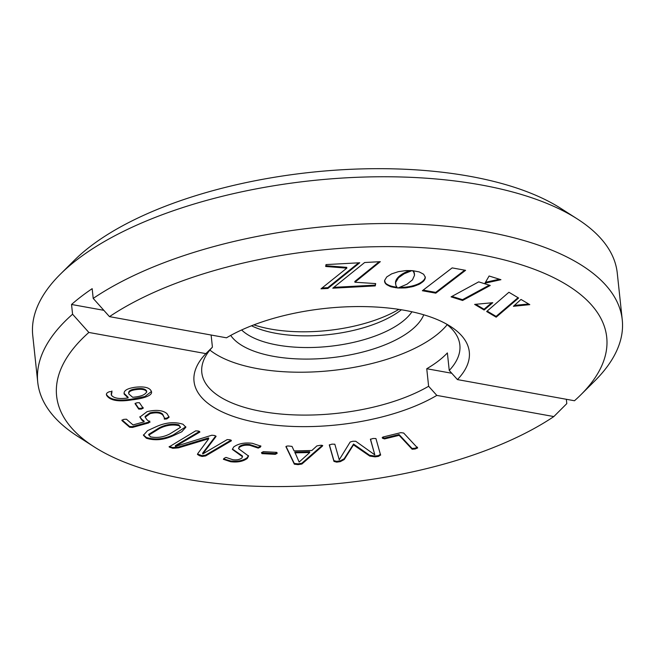 <?xml version="1.0" encoding="UTF-8"?>
<svg xmlns="http://www.w3.org/2000/svg" width="655" height="655" viewBox="0 0 655 655"><rect width="100%" height="100%" fill="white"/><g stroke="black" fill="none" stroke-linecap="round" stroke-linejoin="round"><path stroke-width="0.98" d="M149.815 421.804L148.595 422.95L132.466 427.428L129.674 427.273L121.863 420.477L123.607 419.397L126.44 419.2L133.014 424.931L144.125 421.845L141.791 420.051L139.875 417.104L147.105 411.618C156.226 409.506 162.849 410.186 166.984 413.649L169.121 417.202L166.861 418.913L164.356 419.151L164.372 417.759L162.718 414.91C160.131 412.658 155.915 412.232 150.069 413.641L145.173 417.169L146.892 419.683L150.044 422.164M380.588 454.971L378.541 456.371L375.094 456.846L369.748 456.076L353.479 444.884L344.219 459.556L340.305 461.644L336.695 462.143L333.968 461.407L329.301 444.974L331.962 444.147L334.828 444.213L339.249 459.777L350.163 442.019L352.832 441.265L355.731 441.257L374.816 454.865L370.402 439.3L373.088 438.473L375.929 438.539L380.62 455.143M285.998 446.456L286.063 447.054C285.867 446.276 286.8 445.932 288.871 446.03L292.007 446.399L294.095 450.902L311.846 450.501L316.905 445.899L320.221 445.318C322.334 445.146 323.013 445.457 322.26 446.251L301.889 464.035L298.05 464.641L294.341 464.19L285.948 446.71M322.735 445.613L322.26 446.251L322.178 445.474L301.808 463.257L297.959 463.863L294.259 463.412L286.038 446.399M263.392 451.655L276.68 452.351L277.114 453.407L275.247 454.333L261.967 453.637L261.558 452.597L263.392 451.655M276.68 452.351L277.114 453.407L277.024 452.63L275.165 453.555L261.435 452.785M261.885 452.859L261.967 453.637L261.558 452.597M417.571 447.922L415.229 448.978L412.151 449.248L399.157 435.338L384.542 438.916L382.585 438.277L382.815 437.065L400.844 432.652L403.66 433.029L417.628 448.028M412.151 449.248L412.069 448.47L399.075 434.56L384.46 438.138L382.504 437.491L382.585 438.277L382.192 437.63M436.819 395.399A138.418 58.541 -6.1 0 1 258.324 422.819A138.418 58.541 -6.1 0 1 205.883 353.618L212.416 347.158A129.764 54.881 173.9 0 0 201.805 372.597A129.764 54.881 173.9 0 0 288.568 414.615A129.764 54.881 173.9 0 0 428.616 386.27L436.819 395.399L553.843 416.564L566.796 403.619L566.329 399.28M88.859 332.453A276.615 116.991 173.9 0 0 94.222 446.898L77.699 436.328A293.915 124.311 -6.1 0 1 37.744 382.25A293.915 124.311 -6.1 0 1 72.582 314.22L88.859 332.453L205.883 353.618M94.222 446.898A276.615 116.991 173.9 0 0 553.843 416.564M151.338 391.313C153.499 395.8 141.292 398.887 132.466 399.787C118.817 402.039 110.261 400.647 106.79 395.612C105.782 393.958 106.716 392.648 109.614 391.665L111.972 391.739L111.375 395.137C113.765 398.314 119.349 399.247 128.126 397.937L124.188 394.138C123.41 390.732 127.062 388.44 135.151 387.252C144.37 386.221 149.766 387.572 151.338 391.313L151.461 391.927M132.466 399.787L132.384 399.01C118.735 401.261 110.171 399.869 106.708 394.826L106.675 395.039M111.17 393.737L111.375 395.137M128.126 397.937L128.036 397.159L124.106 393.36L124.188 394.138L124.049 393.401M233.614 447.029C238.273 443.607 244.528 442.371 252.371 443.312L260.911 446.186L260.297 447.16L258.217 448.102L249.948 445.343C245.469 444.786 241.9 445.482 239.255 447.43L238.584 448.691L248.548 456.036L247.295 458.426C243.144 461.48 237.569 462.569 230.576 461.709L223.388 459.294L224.092 458.344L225.991 457.411L232.877 459.728C236.619 460.211 239.607 459.638 241.842 458.001L242.497 456.723L232.394 449.428L233.614 447.029M143.175 408.188L141.267 409.113L138.737 409.097L135.036 403.644L136.92 402.743L139.466 402.735L143.216 408.294M155.849 426.847C165.445 422.434 174.476 421.566 182.958 424.235L185.881 427.191L181.754 431.792L173.452 435.608C163.873 440.004 154.842 440.88 146.368 438.22L143.429 435.256L147.555 430.654L155.849 426.847M195.657 430.859L198.49 431.047L199.914 432.038L175.458 446.407L211.802 435.231L214.521 435.477L216.076 436.41L202.739 453.956L227.195 439.587L230.061 439.775L231.444 440.758L205.637 455.937L202.133 456.437L199.488 455.708L197.442 454.423L197.974 453.317L208.765 438.727L178.455 447.856L172.789 448.315L169.096 446.923L195.657 430.859M212.416 347.158L211.123 335.024M72.582 314.22L71.534 304.477L103.842 310.323M109.483 316.643A276.615 116.991 173.9 0 1 472.304 253.239A276.615 116.991 173.9 0 1 580.715 394.908A276.615 116.991 173.9 0 1 574.476 400.754L457.444 379.589A138.418 58.541 -6.1 0 0 450.484 326.427A138.418 58.541 -6.1 0 0 226.507 337.808L109.483 316.643L93.207 298.41L92.167 288.667A293.915 124.311 173.9 0 0 81.31 296.469A293.915 124.311 173.9 0 0 71.534 304.477M457.444 379.589L449.248 370.46A129.764 54.881 173.9 0 0 459.859 345.021A129.764 54.881 173.9 0 0 446.071 323.816M449.248 370.46L447.373 352.922A129.764 54.881 173.9 0 1 438.293 361.052A129.764 54.881 173.9 0 1 426.749 368.732L451.762 373.252M209.878 350.057A129.764 54.881 173.9 0 0 318.985 371.622A129.764 54.881 173.9 0 0 435.591 335.72A129.764 54.881 173.9 0 0 447.201 324.692M423.752 314.793A99.486 42.076 -6.1 0 1 410.079 331.102A99.486 42.076 -6.1 0 1 311.682 359.03A99.486 42.076 -6.1 0 1 230.716 335.417M241.621 329.973A90.832 38.416 173.9 0 0 317.454 347.289A90.832 38.416 173.9 0 0 401.957 321.99A90.832 38.416 173.9 0 0 411.938 311.772M426.749 368.732L428.616 386.27M93.207 298.41A293.915 124.311 -6.1 0 1 414.001 224.026A293.915 124.311 -6.1 0 1 622.25 319.779L617.256 273.012A293.915 124.311 173.9 0 0 577.301 218.934A293.915 124.311 173.9 0 0 77.347 259.445A293.915 124.311 173.9 0 0 60.375 274.175A293.915 124.311 173.9 0 0 32.75 335.483L37.744 382.25M60.375 274.175L74.285 260.354A276.615 116.991 -6.1 0 1 90.259 246.493A276.615 116.991 -6.1 0 1 560.778 208.364L577.301 218.934M253.878 324.872A99.486 42.076 173.9 0 0 398.87 309.373M401.384 309.766A90.832 38.416 -6.1 0 1 400.704 310.298A90.832 38.416 -6.1 0 1 251.512 325.789M622.25 319.779A293.915 124.311 -6.1 0 1 594.625 381.087L580.715 394.908M452.155 267.895L422.36 290.73L435.788 293.162L465.582 270.327L452.155 267.895M412.625 270.703L414.009 272.652L414.509 275.329L412.445 279.881L407.074 284.164L398.003 287.995L405.863 287.873L413.362 286.472L419.667 284.033L423.957 280.774L425.324 277.302L423.638 274.248L419.257 271.923L412.617 270.662M398.518 277.736L404.176 273.765L412.052 270.613L406.084 270.564L398.379 271.661L391.649 273.864L386.753 276.942L384.591 280.463L385.574 283.672L390.683 286.702L397.487 287.954L395.841 285.375L395.661 282.461L398.518 277.736L398.436 276.959L399.452 276.033L399.542 276.811M325.682 266.479L346.831 268.132L321.007 288.822L327.868 288.454L359.751 262.77L326.026 264.587L325.682 266.479M484.962 283.197L500.928 279.701L489.105 276.001L484.962 283.197M478.707 281.863L451.074 296.862L462.602 300.473L490.243 285.474L478.707 281.863M496.179 317.176L518.621 298.025L508.919 292.269L486.657 311.526L496.179 317.176L496.097 316.398L518.031 297.673M529.789 304.649L520.995 299.433L513.405 306.303L529.789 304.649M474.638 304.395L484.127 310.02L492.789 302.7L474.638 304.395M364.655 262.516L332.773 288.192L375.258 285.907L375.683 283.582L354.912 282.231L380.318 261.673L364.655 262.516M333.813 287.357L375.176 285.13L375.258 285.907M375.176 285.13L375.462 283.574M379.196 261.73L354.83 281.453L354.912 282.231M475.702 304.297L484.045 309.242L484.127 310.02M484.045 309.242L491.659 302.806M514.388 305.418L528.659 303.977M487.156 311.092L496.097 316.398M451.95 296.387L462.52 299.687L462.602 300.473M462.52 299.687L489.277 285.171M485.486 282.28L499.429 279.235M325.822 265.717L346.749 267.355L346.831 268.132M322.055 287.979L327.787 287.676L327.868 288.454M327.787 287.676L358.621 262.835M399.452 276.033L400.557 275.174L400.639 275.96M400.557 275.174L401.712 274.38L401.793 275.165M401.712 274.38L402.89 273.651L402.972 274.437M402.89 273.651L404.094 272.988L404.176 273.765M404.094 272.988L405.281 272.39L405.363 273.168M405.281 272.39L406.436 271.85L406.518 272.627M406.436 271.85L407.549 271.383L407.631 272.161M407.549 271.383L408.581 270.974L408.663 271.751M408.581 270.974L409.514 270.63L409.596 271.407M410.357 270.523L410.415 271.121M384.567 281.036L384.706 282.125M384.624 281.347L385.042 282.919M384.96 282.133L385.574 283.672M385.492 282.886L386.27 284.376M386.188 283.599L387.138 285.04M387.048 284.262L388.079 284.876L388.161 285.654M388.079 284.876L389.267 285.433L389.348 286.21M389.267 285.433L390.601 285.924L390.683 286.702M390.601 285.924L392.091 286.35L392.173 287.127M392.091 286.35L393.712 286.702L393.794 287.479M393.712 286.702L395.473 286.98L395.555 287.758M395.473 286.98L396.75 287.111M395.555 283.271L395.563 284.033M395.473 282.493L395.579 281.683L395.661 282.461M395.579 281.683L395.816 280.815L395.907 281.593M395.816 280.815L396.209 279.906L396.291 280.684M396.209 279.906L396.766 278.948L396.848 279.726M396.766 278.948L397.528 277.949L397.61 278.727M397.528 277.949L398.436 276.959M413.141 270.72L413.207 271.342M413.248 270.728L413.477 271.71M413.395 270.924L413.755 272.144M413.673 271.366L414.009 272.652M413.927 271.874L414.238 273.233M414.148 272.447L414.402 273.872M414.32 273.094L414.509 274.568M399.886 287.398L399.959 288.094M400.099 287.316L401.842 287.324L401.933 288.102M401.842 287.324L403.816 287.25L403.906 288.028M403.816 287.25L405.781 287.087L405.863 287.873M405.781 287.087L407.721 286.849L407.803 287.635M407.721 286.849L409.629 286.538L409.711 287.316M409.629 286.538L411.487 286.153L411.569 286.931M411.487 286.153L413.28 285.695L413.362 286.472M413.28 285.695L414.992 285.171L415.082 285.948M414.992 285.171L416.621 284.598L416.711 285.375M416.621 284.598L418.16 283.951L418.242 284.728M418.16 283.951L419.577 283.255L419.667 284.033M419.577 283.255L420.87 282.51L420.96 283.287M420.87 282.51L422.033 281.715L422.115 282.493M422.033 281.715L423.04 280.872L423.13 281.658M423.04 280.872L423.875 279.996L423.957 280.774M423.875 279.996L424.53 279.104L424.612 279.89M424.53 279.104L424.964 278.228L425.046 279.005M424.964 278.228L425.193 277.36L425.275 278.146M425.193 277.36L425.226 276.787M423.163 290.116L435.706 292.384L435.788 293.162M435.706 292.384L464.69 270.163M151.387 391.526L144.886 396.537L132.384 399.01M111.89 390.961L111.293 394.359M146.589 390.945L146.745 392.091L146.589 390.945C145.328 388.783 141.881 388.071 136.265 388.8C130.844 389.479 128.331 390.937 128.724 393.164M128.806 393.942L132.654 397.266C140.784 396.652 145.451 394.801 146.671 391.723C145.41 389.561 141.963 388.849 136.346 389.578C130.926 390.257 128.413 391.715 128.806 393.942L128.642 392.738M136.265 388.8L136.346 389.578M415.229 448.978L415.147 448.2L412.069 448.47M417.481 447.136L415.147 448.2M399.157 435.338L399.075 434.56M384.542 438.916L384.46 438.138M260.297 447.16L260.215 446.383L258.135 447.324L249.866 444.565C245.388 444.008 241.818 444.704 239.173 446.653L238.584 448.691M260.69 445.834L260.215 446.383M258.217 448.102L258.135 447.324M249.948 445.343L249.866 444.565M239.255 447.43L239.173 446.653M247.295 458.426L247.213 457.649C243.062 460.694 237.487 461.791 230.494 460.923L223.584 458.885M248.466 455.643L247.213 457.649M230.576 461.709L230.494 460.923M242.497 456.723L242.415 455.937L232.386 449.027M275.247 454.333L275.165 453.555M301.889 464.035L301.808 463.257M298.05 464.641L297.959 463.863M294.341 464.19L294.259 463.412M309.733 452.523L309.651 451.737L294.807 452.073L299.139 462.053L309.733 452.523L294.889 452.851M374.816 454.865L370.476 439.087M378.541 456.371L378.459 455.593L375.012 456.068L369.666 455.299L353.569 444.082L344.137 458.778L340.223 460.866L336.604 461.366L333.878 460.621L329.383 444.761M380.506 454.193L378.459 455.593M375.094 456.846L375.012 456.068M369.748 456.076L369.666 455.299M353.659 444.86L353.569 444.082M353.479 444.884L353.397 444.106M344.219 459.556L344.137 458.778M340.305 461.644L340.223 460.866M336.695 462.143L336.604 461.366M333.968 461.407L333.878 460.621M166.861 418.913L166.779 418.136L164.274 418.373M169.047 416.785L166.779 418.136M164.356 419.151L164.315 418.717M162.718 414.91L162.628 414.132C160.049 411.88 155.833 411.455 149.987 412.863L145.091 416.392L145.173 417.169M164.372 417.759L162.628 414.132M150.069 413.641L149.987 412.863M148.595 422.95L148.513 422.172L132.384 426.651L129.592 426.495L122.076 419.953M149.725 421.026L148.513 422.172M132.466 427.428L132.384 426.651M129.674 427.273L129.592 426.495M144.125 421.845L144.043 421.067L141.709 419.274L139.859 416.711M141.791 420.051L141.709 419.274M143.093 407.41L141.177 408.335L138.655 408.319L135.217 403.251M138.737 409.097L138.655 408.319M173.452 435.608L173.37 434.83C163.791 439.227 154.76 440.094 146.286 437.442L143.429 434.863M185.799 426.798L173.37 434.83M146.368 438.22L146.286 437.442M180.559 427.289L178.856 424.866C172.453 423.49 166.01 424.424 159.517 427.674L148.669 434.38L150.388 436.819C156.791 438.179 163.226 437.245 169.71 433.995L180.559 427.289L178.938 425.644C172.535 424.268 166.092 425.21 159.607 428.452L148.75 435.166M178.856 424.866L178.938 425.644M159.517 427.674L159.607 428.452M199.57 431.408L175.376 445.629L175.458 446.407M215.765 435.919L202.641 453.17L202.722 453.948M231.109 440.127L205.547 455.159L202.051 455.651L197.515 454.013M205.637 455.937L205.547 455.159M202.133 456.437L202.051 455.651M199.488 455.708L199.407 454.93M208.765 438.727L208.552 437.908L178.373 447.078L172.707 447.537L169.26 446.489M208.634 438.694L208.552 437.908M178.455 447.856L178.373 447.078M172.789 448.315L172.707 447.537M170.013 447.553L169.923 446.767M141.267 409.113L141.177 408.335"/></g></svg>
